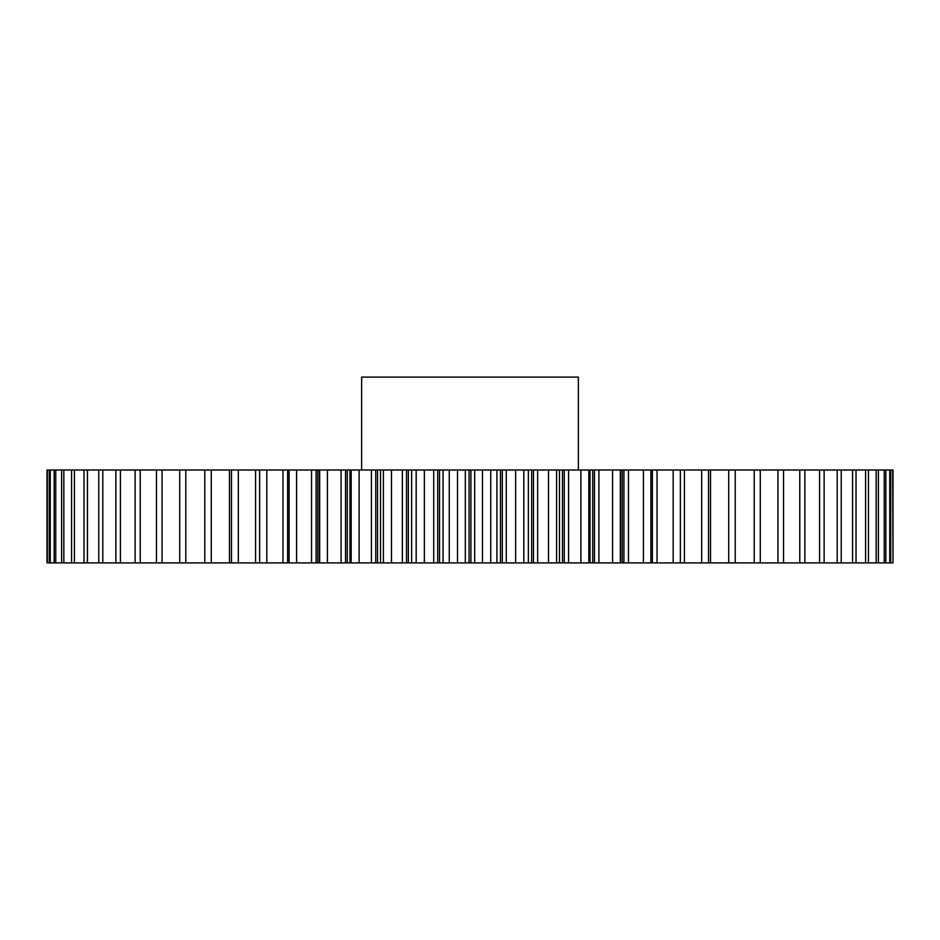 <?xml version="1.0" encoding="UTF-8"?>
<svg xmlns="http://www.w3.org/2000/svg" width="940" height="940" viewBox="0 0 940 940"><rect width="100%" height="100%" fill="white"/><g stroke="black" fill="none" stroke-linecap="round" stroke-linejoin="round"><path stroke-width="1.41" d="M578.382 470L578.382 377.105L361.618 377.105L361.618 470M375.741 470L375.741 562.895L349.962 562.895L349.962 470L893 470L893 562.895L892.671 470M345.532 470L345.532 562.895L319.471 562.895L319.471 470L349.962 470M266.831 562.895L266.831 470L287.605 470L287.605 562.895L47.329 562.895L47.329 470L47 562.895L47 470M47.329 470L266.831 470M287.605 470L319.471 470M411.626 470L411.626 562.895L424.351 562.895L424.351 470M416.173 562.895L416.173 470M457.51 470L457.51 562.895L449.261 562.895L449.261 470M437.699 470L437.699 562.895L439.532 562.895L439.532 470M437.699 562.895L433.728 562.895L433.728 470M424.351 562.895L433.728 562.895M411.626 562.895L408.336 562.895L408.336 470M406.527 470L406.527 562.895L408.336 562.895M406.527 562.895L402.367 562.895L402.367 470M380.536 470L380.536 562.895L402.367 562.895M380.536 562.895L377.528 562.895L377.528 470M375.741 562.895L377.528 562.895M349.962 562.895L347.283 562.895L347.283 470M345.532 562.895L347.283 562.895M319.471 562.895L317.791 562.895L317.791 470M316.087 470L316.087 562.895L317.791 562.895M316.087 562.895L311.539 562.895L311.539 470M287.605 562.895L311.539 562.895M710.523 470L710.523 562.895L892.671 562.895M710.523 562.895L701.675 562.895L701.675 470M684.438 470L684.438 562.895L701.675 562.895M684.438 562.895L673.169 562.895L673.169 470M657.025 470L657.025 562.895L673.169 562.895M657.025 562.895L652.395 562.895L652.395 470M628.461 470L628.461 562.895L652.395 562.895M628.461 562.895L623.913 562.895L623.913 470M622.209 470L622.209 562.895L623.913 562.895M622.209 562.895L620.529 562.895L620.529 470M598.909 470L598.909 562.895L620.529 562.895M598.909 562.895L594.468 562.895L594.468 470M592.717 470L592.717 562.895L594.468 562.895M592.717 562.895L590.038 562.895L590.038 470M568.582 470L568.582 562.895L590.038 562.895M568.582 562.895L564.259 562.895L564.259 470M562.472 470L562.472 562.895L564.259 562.895M562.472 562.895L559.465 562.895L559.465 470M537.633 470L537.633 562.895L559.465 562.895M537.633 562.895L533.473 562.895L533.473 470M531.664 470L531.664 562.895L533.473 562.895M531.664 562.895L528.374 562.895L528.374 470M506.272 470L506.272 562.895L528.374 562.895M506.272 562.895L502.301 562.895L502.301 470M500.468 470L500.468 562.895L502.301 562.895M500.468 562.895L496.931 562.895L496.931 470M474.688 470L474.688 562.895L496.931 562.895M474.688 562.895L470.916 562.895L470.916 470M469.084 470L469.084 562.895L470.916 562.895M469.084 562.895L465.312 562.895L465.312 470M457.51 562.895L465.312 562.895M443.069 470L443.069 562.895L449.261 562.895M443.069 562.895L439.532 562.895M391.487 562.895L391.487 470M383.403 562.895L383.403 470M359.103 562.895L359.103 470M351.172 562.895L351.172 470M327.402 562.895L327.402 470M319.671 562.895L319.671 470M296.582 562.895L296.582 470M289.097 562.895L289.097 470M259.64 562.895L259.64 470M238.325 562.895L238.325 470M231.475 562.895L231.475 470M211.265 562.895L211.265 470M204.779 562.895L204.779 470M185.779 562.895L185.779 470M179.728 562.895L179.728 470M162.056 562.895L162.056 470M156.463 562.895L156.463 470M140.236 562.895L140.236 470M135.125 562.895L135.125 470M120.438 562.895L120.438 470M115.867 562.895L115.867 470M102.801 562.895L102.801 470M98.771 562.895L98.771 470M87.432 562.895L87.432 470M83.977 562.895L83.977 470M74.413 562.895L74.413 470M71.569 562.895L71.569 470M63.838 562.895L63.838 470M61.605 562.895L61.605 470M55.766 562.895L55.766 470M54.168 562.895L54.168 470M50.255 562.895L50.255 470M49.279 562.895L49.279 470M890.721 562.895L890.721 470M889.745 562.895L889.745 470M885.832 562.895L885.832 470M884.235 562.895L884.235 470M878.395 562.895L878.395 470M876.162 562.895L876.162 470M868.431 562.895L868.431 470M865.587 562.895L865.587 470M856.023 562.895L856.023 470M852.568 562.895L852.568 470M841.23 562.895L841.23 470M837.199 562.895L837.199 470M824.133 562.895L824.133 470M819.562 562.895L819.562 470M804.875 562.895L804.875 470M799.764 562.895L799.764 470M783.537 562.895L783.537 470M777.944 562.895L777.944 470M760.272 562.895L760.272 470M754.221 562.895L754.221 470M735.221 562.895L735.221 470M728.735 562.895L728.735 470M708.525 562.895L708.525 470M680.36 562.895L680.36 470M650.903 562.895L650.903 470M643.418 562.895L643.418 470M620.33 562.895L620.33 470M612.598 562.895L612.598 470M588.828 562.895L588.828 470M580.897 562.895L580.897 470M556.597 562.895L556.597 470M548.514 562.895L548.514 470M523.827 562.895L523.827 470M515.649 562.895L515.649 470M490.739 562.895L490.739 470M482.49 562.895L482.49 470M229.478 562.895L229.478 470M255.562 562.895L255.562 470M282.975 562.895L282.975 470M341.091 562.895L341.091 470M371.418 562.895L371.418 470"/></g></svg>
